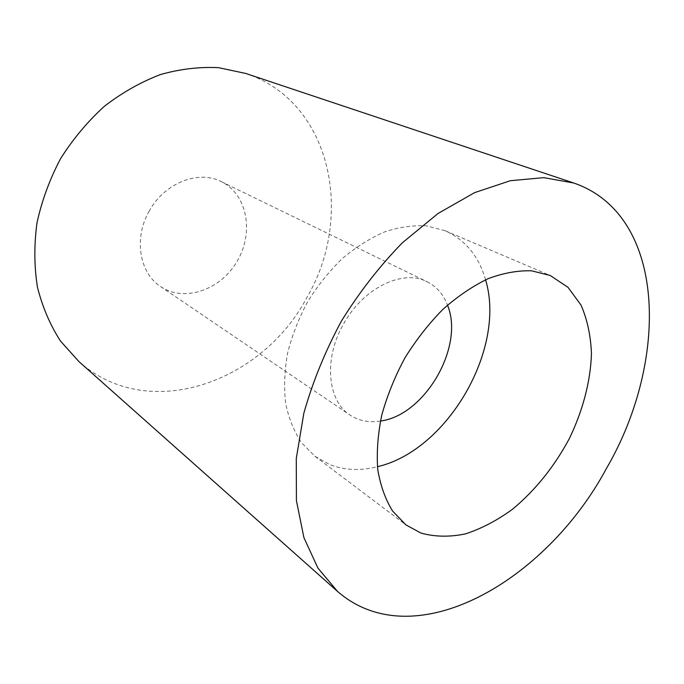 <?xml version="1.0" encoding="UTF-8"?>
<svg xmlns="http://www.w3.org/2000/svg" width="684" height="684" viewBox="0 0 684 684"><rect width="100%" height="100%" fill="white"/><g stroke="black" fill="none" stroke-linecap="round" stroke-linejoin="round"><path stroke-width="0.51" stroke-dasharray="3.42 2.56" d="M485.572 279.799C478.911 256.38 465.496 240.05 445.327 230.807L426.927 225.925C413.555 225.087 399.584 227.02 385.024 231.731C370.403 238.032 356.244 246.898 342.53 258.313C329.406 271.026 317.795 285.467 307.689 301.627C298.72 318.436 291.991 335.707 287.519 353.423C284.45 370.993 283.834 387.691 285.656 403.509C288.836 418.48 294.12 431.553 301.516 442.728L314.914 456.245L329.791 464.624C344.565 470.31 360.451 471.002 377.448 466.71M148.95 211.57C164.032 183.098 198.394 169.606 221.248 181.602C247.326 194.213 254.157 232.355 237.322 260.92C220.958 289.751 184.483 302.85 160.552 286.528C139.553 273.121 133.542 238.588 148.95 211.57M380.432 421.053C368.984 422.857 358.835 420.848 349.977 415.026C327.516 400.927 323.464 359.16 343.274 324.481C362.845 288.041 402.859 268.778 427.072 281.748C436.537 286.528 443.343 294.325 447.481 305.141M245.59 73.419C332.15 101.967 354.261 216.734 307.15 296.993C262.989 381.886 148.813 424.148 78.899 361.562M314.914 456.245L405.903 524.876M445.327 230.807L550.175 275.464M160.552 286.528L349.977 415.026M221.248 181.602L427.072 281.748"/><path stroke-width="1.03" d="M377.448 466.71C447.558 450.517 506.493 348.643 485.572 279.799M420.899 533.05L405.903 524.876L392.599 511.059C385.391 499.414 380.441 485.58 377.756 469.566C376.499 452.526 377.833 434.391 381.757 415.154C387.153 395.685 394.882 376.593 404.937 357.877C416.146 339.837 428.842 323.618 443.035 309.228C457.75 296.24 472.806 286.049 488.196 278.636C503.433 272.984 517.891 270.377 531.571 270.821L550.175 275.464L568.011 287.331L581.049 305.149C587.282 319.531 590.745 335.69 591.455 353.611C590.608 381.236 582.845 410.665 569.285 438.683C554.279 466.676 535.384 490.171 512.615 509.17C497.251 520.362 481.587 528.587 465.624 533.845C449.798 537.188 434.896 536.923 420.899 533.05M447.481 305.141C464.744 346.506 424.892 415.402 380.432 421.053M606.383 468.574C545.883 581.374 414.136 658.136 337.511 591.412L317.94 568.113L303.901 537.59L296.42 500.654L296.266 458.605L303.841 413.204C312.682 381.92 325.199 351.225 341.393 321.121C359.416 292.068 379.782 265.922 402.5 242.666L438.076 213.459L474.602 192.632L510.349 180.704L543.814 177.652L573.765 183.013C667.131 215.144 669.226 360.955 606.383 468.574M337.511 591.412L78.899 361.562L60.525 341.094C50.189 325.114 42.502 307.176 37.475 287.28C34.157 266.546 33.995 245.077 36.987 222.873C41.835 200.677 49.693 179.268 60.568 158.671C73.008 138.972 87.646 121.487 104.472 106.217C122.231 92.554 140.913 81.995 160.543 74.53C180.302 68.973 199.685 66.69 218.692 67.69L245.59 73.419L573.765 183.013"/></g></svg>
